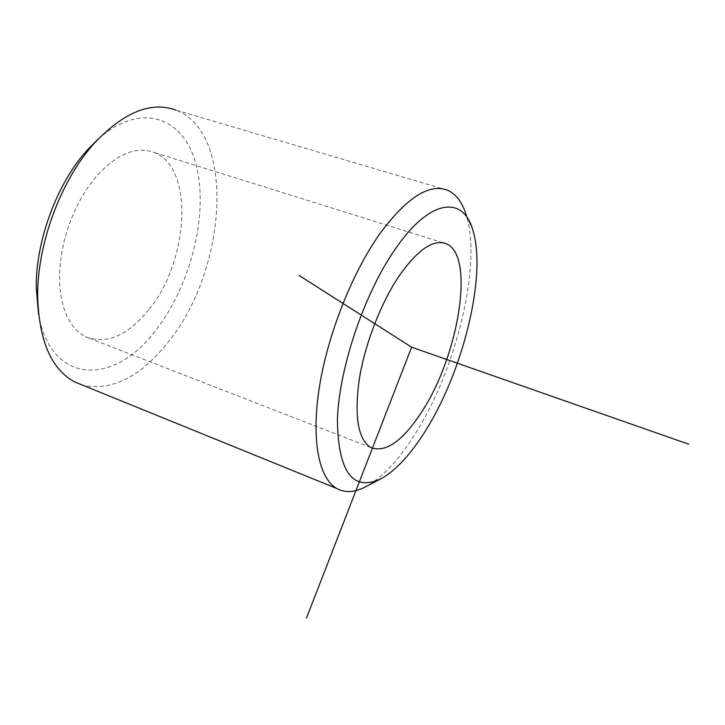 <?xml version="1.0" encoding="UTF-8"?>
<svg xmlns="http://www.w3.org/2000/svg" width="725" height="725" viewBox="0 0 725 725"><rect width="100%" height="100%" fill="white"/><g stroke="black" fill="none" stroke-linecap="round" stroke-linejoin="round"><path stroke-width="0.54" stroke-dasharray="3.62 2.72" d="M148.761 309.747C127.437 335.883 106.312 344.873 85.387 336.69L78.49 332.104L72.446 325.597L67.398 317.287L63.501 307.3L60.873 295.836L59.586 283.14L59.722 269.492L61.281 255.209L64.244 240.646L68.549 226.164L74.086 212.126L80.729 198.877L88.305 186.742L96.606 176.021C116.988 153.827 136.101 145.952 153.936 152.404C194.608 167.267 188.935 261.417 148.761 309.747M473.017 230.786L466.447 215.76C481.826 265.867 456.07 369.514 415.253 433.786C398.913 459.877 382.374 477.548 365.618 486.801M98.138 139.1C141.937 100.077 185.464 117.994 196.638 166.922C208.311 215.615 190.503 285.36 156.419 329.386C115.601 385.401 51.393 386.615 38.597 314.387M447.497 190.204L175.595 109.983C236.268 132.213 226.726 269.564 169.206 340.759C141.248 376.556 112.411 391.373 82.695 385.211M370.611 447.434L85.387 336.69M443.057 242.766L153.936 152.404"/><path stroke-width="1.09" d="M422.34 410.894C402.882 441.099 385.637 453.279 370.611 447.434C357.996 439.114 354.217 416.44 359.265 379.42C364.92 344.076 381.015 302.515 399.529 275.319C418.026 249.328 433.632 238.824 446.355 243.799C475.228 255.417 458.798 355.141 422.34 410.894M425.638 430.541C410.731 454.493 395.75 470.616 380.707 478.926C352.522 491.749 338.086 471.912 337.397 419.403C339.128 368.019 364.24 293.625 395.143 249.255C429.916 198.369 463.502 195.161 473.017 230.786C486.828 275.799 462.958 371.499 425.638 430.541M380.707 478.926L365.618 486.801C354.67 492.538 344.982 493.073 336.572 488.405C318.928 478.264 311.052 440.211 319.299 387.667C327.546 335.195 351.833 273.443 379.556 234.157C406.453 197.771 429.1 183.117 447.497 190.204C456.206 194.083 462.523 202.601 466.447 215.76M38.597 314.387L36.25 287.997C35.625 241.425 56.713 184.014 86.719 150.673L98.138 139.1M82.695 385.211L74.457 381.858C51.303 369.116 39.041 340.723 37.664 296.67C36.975 244.987 60.565 180.77 93.851 143.786L95.029 142.462C124.093 112.085 150.954 101.255 175.595 109.983M306.512 617.981L411.619 347.193L298.99 275.373M411.619 347.193L688.75 444.217M446.355 243.799L443.057 242.766M336.572 488.405L74.457 381.858M87.779 149.477L95.029 142.462M36.25 287.997L37.664 296.67"/></g></svg>
